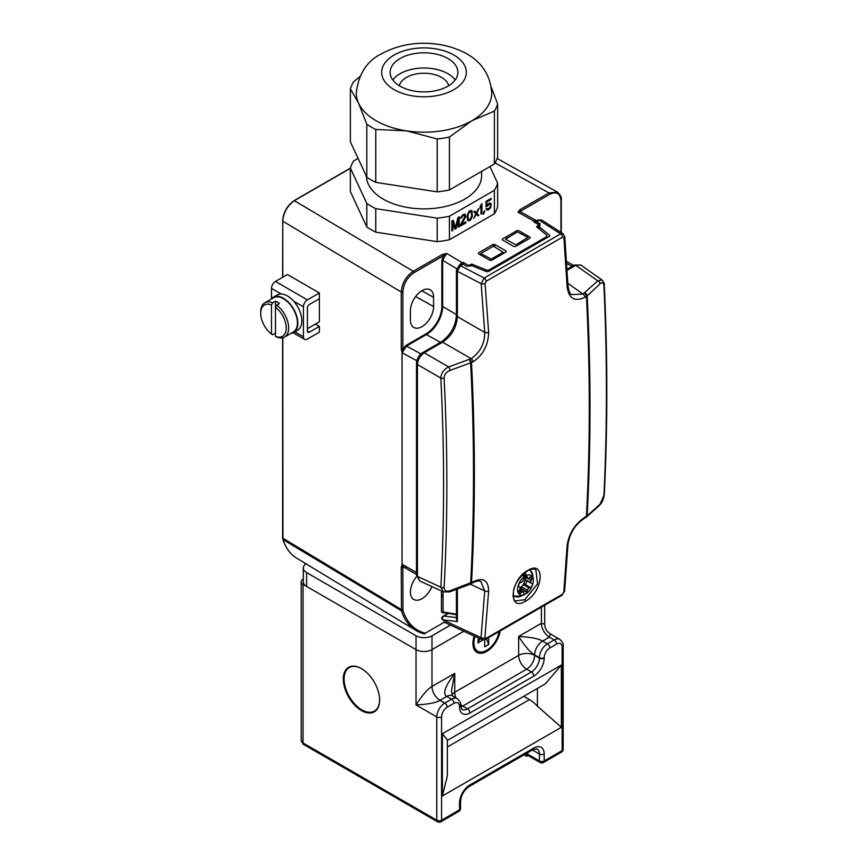 <?xml version="1.0" encoding="UTF-8"?>
<svg xmlns="http://www.w3.org/2000/svg" width="865" height="865" viewBox="0 0 865 865"><rect width="100%" height="100%" fill="white"/><g stroke="black" fill="none" stroke-linecap="round" stroke-linejoin="round"><path stroke-width="1.3" d="M402.052 564.24L401.252 567.581L401.425 610.733A1.125 0.811 -17.5 0 0 403.004 610.495A83.559 48.245 -60 0 0 425.288 633.191L444.253 622.238L425.288 633.191A1.125 0.908 103.6 0 1 424.012 633.742A84.683 48.894 -60 0 1 415.795 630.369A84.683 48.894 -60 0 1 401.425 610.733L282.963 539.555L282.779 337.772M443.053 595.985A52.095 30.08 180 0 1 441.442 596.331M537.814 224.219L537.706 222.37M536.635 220.759L533.813 221.04L533.835 221.959L533.813 221.04L517.973 212.206L520.773 211.914L536.57 220.726M521.973 232.523L521.973 234.08L521.963 232.523M521.973 241.357L521.973 242.751L521.963 241.357M521.973 250.937L521.973 252.137L521.963 250.937M282.779 277.222L282.779 221.202L401.252 292.024C401.966 283.223 405.955 276.303 413.243 271.286L442.426 254.44L446.643 253.391L443.226 255.824L441.853 260.3L441.853 306.415A22.404 12.932 -60 0 1 426.002 333.858L406.053 345.373L402.863 348.984L402.084 352.812L406.453 346.076L426.413 334.55A22.977 13.267 120 0 0 442.653 306.415L442.653 260.311L446.643 253.391L461.942 262.538L463.543 262.549L467.879 265.09L467.879 266.02M533.835 221.959L538.246 224.468A1.125 0.649 180 0 1 538.257 225.397L536.549 226.76L546.431 234.902A2.822 1.633 180 0 1 546.118 236.988L489.568 269.642A2.822 1.633 0 0 1 485.957 269.815L471.847 264.117L469.479 265.101A1.125 0.649 180 0 1 467.879 265.09M519.789 209.773L517.973 212.206L520.589 211.157A1.125 0.649 -120 0 0 519.789 209.773L548.972 192.927L495.072 162.869M517.043 230.598L502.457 239.021L502.457 239.94L513.853 246.525L515.454 246.525L530.029 238.102L530.029 237.183L518.643 230.598L517.043 230.598M494.683 244.438L493.082 244.438L478.507 252.85L478.507 253.78L489.893 260.354L491.493 260.354L506.079 251.931L506.079 251.012L506.079 251.931L506.079 251.012L494.683 244.438L494.683 246.914M465.121 216.964A54.214 31.302 0 0 0 465.748 216.477M467.532 214.985A54.214 31.302 0 0 0 468.084 214.488M469.479 265.739L469.479 265.101M534.213 245.065L534.213 243.865M538.257 225.397L538.257 228.165M538.257 241.53L538.257 242.741M461.942 263.922L461.942 262.538L459.12 265.523M416.844 360.727L402.074 352.779L402.052 564.218L402.863 567.581L403.004 610.495M402.074 352.747L401.252 348.973A1.125 0.649 0 0 0 402.863 348.984L402.863 292.035C403.522 283.817 407.253 277.362 414.043 272.67L443.226 255.824A1.125 0.649 60 0 0 442.426 254.44M456.428 614.226L443.053 611.944L443.053 591.736M416.498 574.468L403.825 567.148L402.074 564.337M557.438 192.084L548.972 192.927A1.125 0.649 -120 0 1 549.772 194.311L520.589 211.157L521.682 212.422M282.779 221.202C283.482 212.39 287.483 205.47 294.76 200.453L350.357 168.351L294.36 200.68L413.243 271.286A1.125 0.649 60 0 1 414.043 272.67M492.834 258.592L489.839 260.322M478.518 253.78L478.507 252.85M489.568 269.642L489.568 270.842M416.606 576.566A16.392 9.461 120 0 0 410.421 591.974A16.392 9.461 120 0 0 413.719 599.423A16.392 9.461 120 0 0 431.894 586.578M441.442 590.99L441.442 611.933L443.053 612.982L443.702 612.604M550.929 225.96A16.392 9.461 120 0 0 549.891 225.224A16.392 9.461 120 0 0 549.426 224.997M433.603 297.344L433.603 306.556A16.392 9.461 120 0 1 426.38 323.132A16.392 9.461 120 0 1 413.719 327.392A16.392 9.461 120 0 1 410.421 319.942L410.421 310.73A16.392 9.461 120 0 1 417.514 294.295A16.392 9.461 120 0 1 430.11 289.775A16.392 9.461 120 0 1 433.603 297.344L421.817 290.77M401.252 567.581L406.053 567.451M505.949 260.181L505.928 261.392L505.939 260.192M442.502 309.119L441.658 309.324M431.678 330.495L430.943 330.095L431.678 330.495M430.294 330.7L431.04 331.1M468.3 213.904A53.068 30.643 180 0 1 467.576 214.617M465.792 216.228A53.068 30.643 180 0 1 465.219 216.704M309.411 304.491L319.39 298.728L319.39 292.965L307.41 299.885A5.644 3.265 120 0 0 303.42 306.794L303.42 336.766A5.644 3.265 120 0 0 304.588 339.35A5.644 3.265 120 0 0 307.41 339.069L319.39 332.16L319.39 326.397L309.411 332.16A2.822 1.633 -60 0 1 308.005 332.301A2.822 1.633 -60 0 1 307.41 331.003L307.41 307.951A2.822 1.633 -60 0 1 309.411 304.491M271.48 298.782L271.48 288.359A5.644 3.265 120 0 1 275.47 281.439L287.45 274.529L319.39 292.965M319.39 298.728L319.39 321.78L315.401 324.094L319.39 326.397M307.41 328.7L315.401 324.094M290.964 333.36A20.328 11.732 -120 0 0 293.624 332.474L297.614 330.171A20.328 11.732 -120 0 0 293.635 301.15L303.42 306.794M271.48 288.359L281.266 294.014A20.328 11.732 -120 0 0 277.287 294.954L273.297 297.268A20.328 11.732 -120 0 0 271.199 299.128M281.266 294.014A20.328 11.732 60 0 1 287.45 295.96A20.328 11.732 60 0 1 293.635 301.15M293.624 332.474A20.328 11.732 -120 0 0 296.738 316.179A20.328 11.732 -120 0 0 283.461 298.274A20.328 11.732 -120 0 0 273.297 297.268M284.553 337.058A19.765 11.407 -120 0 0 287.937 322.504A19.765 11.407 -120 0 0 276.67 305.118L279.46 303.507A19.765 11.407 -120 0 0 277.47 302.188A19.765 11.407 -120 0 0 275.47 301.204L275.47 336.355L276.67 337.069A19.765 11.407 -120 0 0 284.553 337.058L293.343 331.987A19.765 11.407 -120 0 0 296.371 316.147A19.765 11.407 -120 0 0 283.461 298.728A19.765 11.407 -120 0 0 273.578 297.755L264.787 302.826A19.765 11.407 -120 0 0 260.7 311.876L260.7 313.26A18.068 10.434 -120 0 0 271.48 334.052L272.68 334.755L275.47 333.144M275.47 301.204L272.68 302.815A19.765 11.407 -120 0 0 264.787 302.826M272.68 302.815L271.48 304.902L271.48 334.052M275.47 336.355A18.068 10.434 -120 0 0 286.25 328.008A18.068 10.434 -120 0 0 275.47 307.216L276.67 305.118M271.48 304.902A18.068 10.434 -120 0 0 260.7 313.26M450.47 625.103L431.992 635.775A11.299 6.52 0 0 1 416.022 635.775L306.621 572.608A11.299 6.52 0 0 1 303.312 567.991A11.299 6.52 0 0 1 305.961 563.796M441.442 595.553A50.819 29.345 0 0 0 443.053 595.196M303.312 579.128L303.02 579.291A6.206 3.59 0 0 0 301.204 581.831A6.206 3.59 0 0 0 303.02 584.362L303.02 742.97A6.206 3.59 180 0 1 301.204 740.44L303.15 744.192L437.485 821.75A3.384 1.957 -60 0 1 436.782 820.204L436.782 716.923A11.299 6.52 -60 0 1 444.772 703.083L439.982 700.326C435.819 702.812 427.829 704.348 416.022 704.932L416.022 649.604A11.299 6.52 0 0 0 431.992 649.604L463.77 631.255L431.992 649.604A11.299 6.52 180 0 1 416.022 649.604L306.621 586.438A11.299 6.52 180 0 1 303.312 581.831L303.312 567.991M416.022 635.775L416.022 649.604L303.02 584.362M343.286 679.079A25.691 14.835 -120 0 0 354.499 704.932A25.691 14.835 -120 0 0 374.296 711.819A25.691 14.835 -120 0 0 379.616 700.055A25.691 14.835 -120 0 0 368.404 674.192A25.691 14.835 -120 0 0 348.606 667.315A25.691 14.835 -120 0 0 343.286 679.079M523.714 696.336L529.423 699.634A28.231 16.305 60 0 1 537.414 706.164L537.414 688.432M528.028 755.534L526.634 756.345L526.634 753.577A3.384 1.957 -60 0 0 527.326 755.123L540.106 762.508A3.384 1.957 -60 0 1 539.403 760.951L526.634 753.577M524.028 754.842L526.634 756.345M447.335 740.429L545.231 683.912L561.363 665.055L442.372 733.747L447.335 739.889L447.335 776.024L442.372 795.995L442.372 733.747M442.372 795.995L561.363 727.292L537.414 706.164M437.485 821.75A3.384 3.384 0 0 0 440.88 821.75L458.85 811.381A3.384 1.957 -120 0 0 459.542 809.824L459.542 802.904A14.683 8.477 -60 0 1 469.933 784.923L533.813 748.041A14.683 8.477 -60 0 1 544.193 754.031L544.193 760.951A3.384 1.957 180 0 1 539.403 760.951L539.403 754.031L532.408 749.998M561.461 752.128A3.384 1.957 60 0 0 562.163 750.582L544.193 760.951A3.384 1.957 60 0 1 543.49 762.508L561.461 752.128A3.384 3.384 0 0 0 563.158 749.198L563.158 645.917C563.861 644.457 562.747 642.273 559.828 639.365A11.299 6.52 120 0 0 554.184 639.927L547.394 643.841A3.384 1.957 60 0 1 549.783 647.993M440.88 821.75A3.384 1.957 -120 0 0 441.582 820.204A3.384 1.957 0 0 1 436.782 820.204L303.42 743.197M447.173 707.235A3.384 1.957 60 0 0 444.772 703.083L451.562 699.169L446.772 696.401C442.329 694.054 444.988 686.367 454.752 673.348L431.992 686.486C427.764 688.854 422.434 694.995 416.022 704.932L436.782 716.923A3.384 1.957 0 0 0 441.582 716.923A7.904 4.563 -60 0 1 447.173 707.235L453.952 703.321A7.904 4.563 -60 0 1 459.542 706.543L459.542 707.008A14.683 8.477 120 0 0 469.933 712.998L533.813 676.116A14.683 8.477 120 0 0 544.193 658.135L544.193 657.67A7.904 4.563 -60 0 1 549.794 647.993L556.573 644.068A3.384 1.957 -120 0 0 554.184 639.927L549.383 637.159L542.604 641.073A11.299 6.52 120 0 0 534.613 654.902L534.613 655.367A11.299 6.52 -60 0 1 526.634 669.196L462.743 706.089A11.299 6.52 -60 0 1 460.634 706.975M474.971 636.435A18.068 10.434 120 0 0 473.923 642.922A18.068 10.434 120 0 0 485.308 651.01A18.068 10.434 120 0 0 499.181 631.515M452.503 695.903L451.443 691.005L454.752 673.348L454.752 692.249A11.299 6.52 -120 0 0 455.996 697.914M460.515 704.434A11.299 6.52 -120 0 0 462.743 706.089L467.532 708.846A3.384 1.957 60 0 1 469.933 712.998M541.404 607.144L541.404 623.319A11.299 6.52 -120 0 0 549.383 637.159L550.356 633.894C546.723 631.623 544.842 628.358 544.712 624.119L541.404 623.319L518.643 636.467L518.643 655.367A11.299 6.52 180 0 1 534.613 655.367L539.403 658.135A3.384 1.957 0 0 0 544.193 658.135M460.515 705.397A3.384 1.957 180 0 1 460.537 705.624L461.888 709.408A11.299 6.52 120 0 0 467.532 708.846L531.424 671.964A11.299 6.52 120 0 0 539.403 658.135L539.403 657.67A11.299 6.52 -60 0 1 547.394 643.841L542.604 641.073C538.441 638.586 530.45 637.051 518.643 636.467C525.055 646.393 530.375 652.545 534.613 654.902L539.403 657.67A3.384 1.957 0 0 0 544.193 657.67M379.616 699.817A25.128 14.51 60 0 1 361.754 709.797A25.128 14.51 60 0 1 344.086 679.079A25.128 14.51 60 0 1 361.657 668.699M500.197 630.931A19.484 11.245 -60 0 1 485.319 652.167A19.484 11.245 -60 0 1 472.928 643.495A19.484 11.245 -60 0 1 474.193 636.078M479.87 638.705L477.913 642.922L478.41 638.024M477.913 642.922L482.994 639.981M484.703 639.797L484.703 646.836L488.693 644.533L488.693 637.57M486.487 638.846L488.693 644.533M488.628 332.214C488.336 345.016 483.135 354.92 473.036 361.905L449.995 370.436C446.232 372.036 444.264 374.599 444.102 378.124C447.778 449.843 447.778 519.649 444.102 587.551C444.264 590.687 446.221 591.768 449.995 590.806L473.036 581.81C483.135 577.041 488.336 580.101 488.628 590.979L484.908 637.754L485.989 638.392L562.488 594.223L563.796 592.211L567.137 545.642C568.813 533.64 574.738 524.158 584.924 517.216L587.151 515.843A2258.645 1304.042 -120 0 0 587.151 295.938L584.924 297.311C574.738 302.036 568.813 298.555 567.137 286.888L563.937 237.864L562.628 237.097L486.141 281.255L485.07 283.396L488.628 332.214A2.822 1.514 176.5 0 1 484.746 332.441C484.638 343.783 480.107 352.531 471.144 358.651L448.675 366.922C443.756 369.409 441.139 373.107 440.826 378.048C444.491 449.681 444.491 519.4 440.826 587.216L443.356 591.876L419.72 580.945L416.498 575.193L416.498 363.332C416.952 358.51 419.017 354.931 422.704 352.606L441.096 341.978C450.449 335.306 455.563 326.451 456.428 315.422L456.428 270.085L459.045 265.566L461.726 264.009A2.822 1.633 60 0 1 463.143 264.149L466.732 266.225L472.063 265.76L486.757 271.707L488.206 271.632L549.567 236.199L549.697 235.367L539.392 226.879L540.203 223.808L536.614 221.732A2.822 1.633 -120 0 0 535.197 221.591A2.822 1.633 -120 0 0 534.657 222.435M538.019 241.67L523.239 250.201L523.217 251.412M461.142 265.306L458.461 266.853M459.045 265.566A2.822 1.633 60 0 1 460.45 265.696L484.162 278.022L481.189 283.677L484.746 332.441L457.369 316.633L457.369 271.296L460.45 265.696L463.143 264.149M563.937 237.864A2.822 1.46 -4.3 0 0 564.759 236.729L563.072 233.745L560.639 233.864L484.162 278.022A2.822 1.633 -120 0 1 486.141 281.255M535.035 222.64L539.295 220.186L541.674 220.024L537.889 220.045A2.822 1.633 60 0 1 539.295 220.186L560.639 233.864A2.822 1.633 -120 0 1 562.628 237.097M567.829 283.331L583.042 294.057L571.787 294.554C570.208 294.446 568.943 291.505 567.97 285.742L564.759 236.718A2.822 1.46 -4.3 0 0 564.759 236.718M584.924 517.216A2.822 1.633 60 0 1 584.351 518.362L586.632 516.956A2.822 1.935 49.6 0 0 587.151 515.843L600.094 504.144L603.932 495.267C607.252 427.58 607.252 357.775 603.932 285.839A2.822 1.525 -2.6 0 0 604.3 285.039C604.743 284.207 603.986 282.52 602.029 279.979L597.769 280.844L583.042 294.057A2.822 1.633 -120 0 1 584.924 297.311M603.932 285.839C603.597 282.606 602.321 281.914 600.094 283.785A2.822 1.968 -135.1 0 0 597.769 280.844L575.744 265.317L580.826 265.025L602.029 279.979M441.723 618.637L442.653 619.859A2.822 2.011 -83.1 0 1 443.864 616.053A2.822 1.633 -120 0 0 443.139 616.172A2.822 2.822 0 0 0 441.723 618.648L442.653 619.827L481.037 637.602L482.043 639.711L485.406 639.462L561.915 595.293L564.618 591.076L567.97 544.507C569.613 533.456 575.074 524.741 584.34 518.373M473.036 581.81A2.822 1.633 60 0 1 472.452 582.967C476.118 581.021 478.896 580.512 480.789 581.453L484.746 590.871L481.037 637.602A2.822 1.773 -174.7 0 0 484.908 637.754M443.356 591.876L449.508 591.93A2.822 1.146 70.6 0 1 449.497 591.93M419.72 580.945L417.438 576.404L417.438 364.543C417.892 359.591 420.152 355.677 424.218 352.801L442.61 342.183C451.638 336.031 456.558 327.521 457.369 316.633A2.822 1.633 0 0 1 456.428 315.422M488.628 590.979A2.822 1.73 -176.2 0 1 484.746 590.871L470.268 584.178M527.747 570.435C545.718 559.147 543.415 591.898 525.52 601.186C507.69 612.561 509.972 579.82 527.747 570.435A1.125 0.649 60 0 1 527.509 570.9M567.137 545.642A2.822 1.752 3.4 0 0 567.97 544.496M584.913 292.921A2.822 1.903 48.7 0 1 587.151 295.938L600.094 283.785M567.137 286.888A2.822 1.503 -3.2 0 0 567.97 285.742M549.697 235.367L549.675 236.134M539.165 242.211L539.187 241M539.36 229.074L539.392 226.879M535.857 569.721L537.554 583.843L524.731 599.726L515.8 600.818C513.745 601.11 513.01 597.683 513.594 590.535C514.686 583.724 519.335 577.182 527.52 570.889C531.132 568.965 533.91 568.575 535.857 569.721M456.428 589.443L456.428 619.189L457.369 621.6L457.369 589.097M493.439 246.19L480.756 253.521L491.223 259.1L503.116 252.245L493.439 246.19M498.078 264.722L499.116 265.328M503.452 262.83L503.408 261.652M503.171 253.607L503.127 252.234M492.823 258.181L492.845 259.565M527.866 237.486L515.983 244.817L505.506 239.227L517.4 231.906L527.866 237.486M524.114 576.858L524.114 577.712A2.26 1.308 -60 0 0 523.931 578.231L523.487 579.907A2.26 1.308 120 0 1 521.703 582.123L520.416 582.61A2.26 1.308 -60 0 0 518.751 584.459A2.26 1.308 -60 0 0 518.913 586.47L519.757 587.14A2.26 1.308 120 0 1 519.757 589.519L518.913 591.163A2.26 1.308 -60 0 0 519.011 593.595A2.26 1.308 -60 0 0 520.416 593.293L521.703 592.287A2.26 1.308 120 0 1 523.109 591.984A2.26 1.308 120 0 1 523.487 592.449L523.931 593.606A2.26 1.308 120 0 0 524.114 593.909L524.114 594.774A11.126 6.423 -60 0 1 517.562 589.595A11.126 6.423 -60 0 1 524.114 576.858L522.319 574.014M524.958 572.489L526.753 576.198A2.26 1.308 -60 0 1 526.936 576.501L523.066 574.274M526.753 575.344A11.126 6.423 -60 0 1 533.229 579.399A11.126 6.423 -60 0 1 533.294 580.512A11.126 6.423 -60 0 1 526.753 593.249L524.114 594.623M526.753 592.395A2.26 1.308 120 0 0 526.936 591.876L521.346 588.643A2.26 1.308 -60 0 1 521.163 589.162L526.753 592.395L526.753 593.249M526.936 591.876L527.38 590.2A2.26 1.308 120 0 1 529.153 587.984L530.45 587.508L524.86 584.275A2.26 1.308 120 0 0 526.515 582.426A2.26 1.308 120 0 0 526.353 580.404L525.52 579.734A2.26 1.308 -60 0 1 525.142 578.761A7.493 4.325 -60 0 1 522.492 585.594A2.26 1.308 -60 0 1 523.563 584.762L524.86 584.275M524.525 576.263A7.493 4.325 -60 0 1 525.142 578.761A2.26 1.308 -60 0 1 525.52 577.366L531.11 580.588A2.26 1.308 120 0 0 531.11 582.967L531.943 583.637A2.26 1.308 -60 0 1 532.105 585.648A2.26 1.308 -60 0 1 530.45 587.508M531.11 580.588L531.943 578.945L529.51 577.539M523.044 575.16L527.38 577.658A2.26 1.308 120 0 0 527.747 578.123A2.26 1.308 120 0 0 529.153 577.82L530.45 576.814A2.26 1.308 -60 0 1 531.856 576.512A2.26 1.308 -60 0 1 531.943 578.945M527.38 577.658L526.936 576.501M522.644 595.412L524.114 594.774M523.844 593.379L524.958 594.028M521.163 589.162L521.163 590.86M526.753 576.198L523.195 574.144M521.346 588.643L521.79 586.967A2.26 1.308 -60 0 1 522.492 585.594A7.493 4.325 -60 0 1 520.103 587.789M491.298 87.16L497.656 104.049L497.656 156.954A74.823 43.196 180 0 1 494.38 164.015L494.38 111.109L471.901 120.743A67.73 39.109 0 0 0 491.742 93.096C489.547 63.437 467.63 51.154 445.043 45.564C421.99 40.742 400.765 43.499 381.379 53.814C366.803 61.069 358.445 74.163 356.283 93.096A67.73 39.109 0 0 0 358.586 103.216A67.73 39.109 0 0 0 406.474 130.864A67.73 39.109 0 0 0 471.901 120.743L449.422 137.07A74.823 43.196 180 0 1 437.193 138.962L437.193 191.868L375.767 182.364A74.823 43.196 180 0 1 366.814 177.195L366.814 124.29A74.823 43.196 0 0 0 375.767 129.458L375.767 182.364M447.962 58.517A33.886 19.56 0 0 0 411.048 54.279A33.886 19.56 0 0 0 390.126 72.346A33.886 19.56 0 0 0 400.052 86.176A33.886 19.56 0 0 0 436.976 90.414A33.886 19.56 0 0 0 457.888 72.346A33.886 19.56 0 0 0 447.962 58.517M375.767 129.458L406.474 130.864L437.193 138.962M449.422 137.07L449.422 189.976L494.38 164.015M366.814 177.195L350.357 141.741L350.357 88.825L358.586 103.216L366.814 124.29M359.818 76.65L353.634 81.764A74.823 43.196 180 0 0 350.357 88.825M497.656 104.049A74.823 43.196 180 0 1 494.38 111.109M449.422 189.976A74.823 43.196 180 0 1 437.193 191.868M366.425 176.352A57.598 33.259 0 0 0 383.282 199.145A57.598 33.259 180 0 0 446.048 206.346A57.598 33.259 180 0 0 481.61 175.627L481.61 171.389M358.088 158.381L353.634 160.955A74.823 43.196 180 0 0 350.357 168.015L366.814 203.48A74.823 43.196 0 0 0 375.767 208.649L437.193 218.153A74.823 43.196 180 0 0 449.422 216.25L494.38 190.3A74.823 43.196 180 0 0 497.656 183.229L489.936 166.588M366.814 203.48L366.814 226.987L350.357 191.533L350.357 168.015M437.193 218.153L437.193 241.659L375.767 232.166A74.823 43.196 180 0 1 366.814 226.987M375.767 208.649L375.767 232.166M494.38 190.3L494.38 213.817L449.422 239.767A74.823 43.196 180 0 1 437.193 241.659M449.422 216.25L449.422 239.767M458.299 219.472L458.299 227.268L459.207 226.749L459.207 216.834L457.845 217.623L455.574 227.787L453.303 220.251L451.941 221.04L451.941 230.944L452.849 230.414L452.849 222.619L454.968 229.193L456.179 228.49L458.299 219.472M460.418 224.987L460.418 226.046L465.867 222.9L465.867 221.84L461.629 224.294L465.716 216.661L465.111 214.066L462.991 214.65L460.721 217.439L460.569 218.369L461.326 217.937L462.083 216.445L464.202 215.223L464.959 216.261L460.418 224.987M467.078 216.293L467.684 220.37L468.906 220.932L470.722 219.883L472.387 216.185L471.933 210.974L470.722 210.4L468.906 211.449L467.078 216.293M474.658 211.082L473.75 211.601L475.869 213.752L473.75 218.348L476.323 214.12L477.988 215.904L478.896 215.374L476.777 213.233L478.896 208.627L476.323 212.855L474.658 211.082M481.924 213.623L481.924 203.718L480.107 206.248L480.107 207.935L481.016 205.935L481.016 214.152L481.924 213.623M483.892 213.752L484.8 210.909L484.043 211.352L483.135 214.196L483.892 213.752M487.071 206.227L489.806 204.021L490.714 205.611L489.19 208.379L486.011 208.735L486.768 209.99L488.282 209.957L490.714 207.708L491.169 203.653L489.19 203.113L486.768 205.351L486.768 201.978L491.169 199.447L491.169 198.388L486.011 201.361L486.011 206.843L487.071 206.227M497.656 183.229L497.656 206.746A74.823 43.196 180 0 1 494.38 213.817M455.228 79.958A33.886 19.56 0 0 0 447.962 73.73A33.886 19.56 0 0 0 392.796 79.958M448.665 85.765A24.847 14.348 0 0 0 441.582 77.418A24.847 14.348 0 0 0 415.957 73.99A24.847 14.348 0 0 0 399.36 85.765M441.853 276.865A57.598 33.259 0 0 0 442.653 276.714M489.936 204.064L487.892 204.454L486.011 206.378M490.769 198.615L486.368 201.75L486.768 204.551M490.433 203.005L491.071 205.146L490.314 207.481L488.801 209.2L486.649 209.827M467.835 216.066L469.057 212.422L471.025 211.709L471.782 215.266L470.571 218.921L468.603 219.634L467.835 216.066M457.899 221.17L457.899 219.245L455.779 228.263L454.839 228.803M452.849 223.624L452.449 222.392L451.941 230.479M453.022 220.413L455.314 226.933M458.807 217.072L458.299 226.803M464.343 215.266L462.44 215.558L460.656 217.861M464.981 214.044L465.316 216.434L462.007 223.613M465.467 222.078L460.418 225.581M471.533 210.736L472.139 212.92L471.533 217.688L469.414 220.391L467.911 220.553M470.701 211.59L468.657 212.185L467.597 214.488L467.597 218.488L468.516 219.515M474.539 211.147L475.977 212.498M478.204 209.027L476.377 212.995L478.496 215.147L477.707 215.601M476.258 214.261L474.042 217.721M481.524 203.956L481.016 213.687M480.616 206.811L480.616 205.708L480.107 206.822M484.227 211.244L483.319 213.623M282.617 277.319L282.779 220.737C283.471 212.228 287.331 205.546 294.36 200.68M571.949 266.431L566.618 263.36M471.122 264.149L471.122 265.652M456.644 268.669L442.653 260.311M416.498 572.554L402.052 564.218M402.863 609.49A1.125 0.649 0 0 1 401.252 609.479L282.617 538.052L282.617 337.804M401.252 348.973L401.252 292.024A1.125 0.649 0 0 0 402.863 292.035M442.653 306.415L456.428 314.655M426.413 334.55L440.436 342.367M420.963 353.871L406.453 346.076M463.543 264.376L463.543 262.549M424.218 633.829L415.795 630.369L296.717 558.185A81.71 47.175 -60 0 1 282.963 539.555L282.779 537.825M485.957 269.815L485.957 271.383M471.847 264.117L471.847 265.696M493.082 244.438L493.082 246.103M350.357 168.167L294.478 200.421C287.267 205.394 283.309 212.239 282.617 220.975L282.779 221.191M282.844 539.1L282.812 539.371C285.612 547.945 290.251 554.216 296.717 558.185M560.952 232.393L560.952 200.767C560.293 193.306 556.563 191.154 549.772 194.311M415.632 296.544L433.603 306.556M560.952 200.767A1.125 0.649 -0 0 0 561.288 200.302C561.904 197.89 560.607 195.133 557.384 192.052L497.148 158.468M412.248 341.794L413.07 342.259M407.718 345.34L406.907 344.875M442.653 304.934A52.235 30.156 180 0 1 441.853 305.14M307.41 331.003L309.411 332.16M294.803 331.792L303.42 336.766M275.47 281.439L307.41 299.885M306.621 586.438L306.621 572.608M453.952 703.321A3.384 1.957 -120 0 0 451.562 699.169A11.299 6.52 -60 0 1 457.207 698.606L452.417 695.838A11.299 6.52 -60 0 0 446.772 696.401L439.982 700.326A11.299 6.52 -120 0 1 431.992 686.486L431.992 635.775M458.85 811.381A3.384 3.384 0 0 0 460.537 808.44A3.384 1.957 0 0 1 459.542 809.824L441.582 820.204L441.582 716.923M563.158 749.198A3.384 1.957 0 0 1 562.163 750.582L562.163 647.301A7.904 4.563 120 0 0 556.573 644.068M561.363 727.292L561.363 665.055M529.423 699.634L447.335 747.025M544.193 754.031A3.384 1.957 180 0 1 539.403 754.031A11.299 6.52 -60 0 0 537.068 748.863L533.11 749.598A3.384 1.957 60 0 0 533.813 748.041M533.813 676.116A3.384 1.957 60 0 0 531.424 671.964L526.634 669.196A11.299 6.52 -120 0 1 518.643 655.367L454.752 692.249A11.299 6.52 0 0 0 451.984 694.876M459.542 706.543A3.384 1.957 180 0 0 460.537 705.159L460.537 705.624A3.384 1.957 180 0 1 459.542 707.008M562.163 647.301A3.384 1.957 -0 0 0 563.158 645.917M459.542 802.904A3.384 1.957 -0 0 0 460.537 801.531C461.132 795.184 464.029 790.167 469.23 786.48L533.11 749.598M469.933 784.923A3.384 1.957 60 0 1 469.23 786.48M456.428 617.567L443.864 616.053L448.438 613.415M538.495 222.824L538.495 224.684M538.495 225.181L538.495 228.36M456.428 270.085A2.822 1.633 -0 0 0 457.369 271.296L481.189 283.677A2.822 1.471 175.2 0 0 485.07 283.396M567.062 270.334L575.744 265.317A2.822 1.633 60 0 0 574.23 265.112L580.826 265.025M457.369 621.6L442.653 619.827M444.102 587.551A2.822 1.719 -176.9 0 1 440.826 587.216L417.438 576.404A2.822 1.633 0 0 1 416.498 575.193M444.102 378.124A2.822 1.535 177.1 0 1 440.826 378.048L417.438 364.543A2.822 1.633 0 0 1 416.498 363.332M449.995 370.436A2.822 1.189 -108.1 0 0 448.675 366.922L424.218 352.801A2.822 1.633 60 0 0 422.704 352.596M473.036 361.905A2.822 1.633 -120 0 0 471.144 358.651L442.61 342.183A2.822 1.633 60 0 0 441.096 341.978M449.995 590.806A2.822 1.146 70.6 0 1 449.508 591.93L470.128 584.232A2.822 1.265 -111.6 0 0 470.657 583.096A2258.645 1304.042 60 0 0 470.657 363.192A2.822 1.298 -110.6 0 0 469.198 359.732M585.865 517.486A2.822 1.633 -120 0 0 586.448 516.329A2258.753 1304.096 -120 0 0 586.448 296.425A2.822 1.633 -120 0 0 584.556 293.17M469.619 359.537A2.822 1.633 60 0 1 471.512 362.792A2258.753 1304.096 60 0 1 471.512 582.696A2.822 1.633 60 0 1 470.928 583.853L472.452 582.967M485.989 638.392A2.822 1.633 60 0 1 485.406 639.462M562.488 594.223A2.822 1.633 60 0 1 561.915 595.293M563.796 592.211A2.822 1.784 4.8 0 0 564.629 591.076M600.094 504.144A2.822 2.011 46.1 0 1 599.607 505.225L586.632 516.956A2.822 1.935 49.6 0 1 586.178 517.205M603.932 495.267A2.822 1.73 2.8 0 0 604.3 494.466C603.77 498.878 602.213 502.457 599.618 505.225M525.52 601.186A1.125 0.649 -120 0 0 524.731 599.726M493.623 257.727L493.645 259.111M522.46 595.488L520.795 596.201A15.127 8.737 -60 0 1 513.129 594.99M529.456 569.927A15.127 8.737 -60 0 1 532.764 575.474L530.072 569.689M525.52 579.734L531.11 582.967M520.416 593.293L518.567 592.222M519.108 590.784L521.703 592.287M531.943 583.637L526.353 580.404M523.563 584.762L529.153 587.984M521.79 586.967L527.38 590.2M394.083 55.068A42.32 24.436 180 0 1 453.93 55.068A42.32 24.436 180 0 1 453.93 89.625A42.32 24.436 0 0 1 394.083 89.625A42.32 24.436 0 0 1 394.083 55.068M573.603 265.479L566.499 261.371M506.025 236.967L507.301 237.734M517.508 243.93L518.697 244.644M456.428 614.777L443.204 612.528M561.288 232.599L561.288 200.302M506.274 259.997L506.263 261.208M293.127 332.733L304.588 339.35M301.204 581.831L301.204 740.44M540.106 762.508A3.384 3.384 0 0 0 543.49 762.508M550.356 633.894L559.828 639.365M460.537 705.159C461.24 703.71 460.126 701.526 457.207 698.606M544.712 605.23L544.712 624.119M460.537 808.44L460.537 801.531M563.072 233.745L541.706 220.045M443.788 622.021L482.043 639.711M604.3 285.039C607.619 356.975 607.619 426.78 604.3 494.477M470.928 583.853L470.128 584.232M566.997 269.285L574.23 265.112M535.197 221.591L537.889 220.045M448.027 613.35L443.139 616.172M520.795 596.201L512.945 596.104M533.229 579.399L532.764 575.474M523.282 575.539L527.747 578.123M519.541 589.93L523.109 591.984"/></g></svg>
